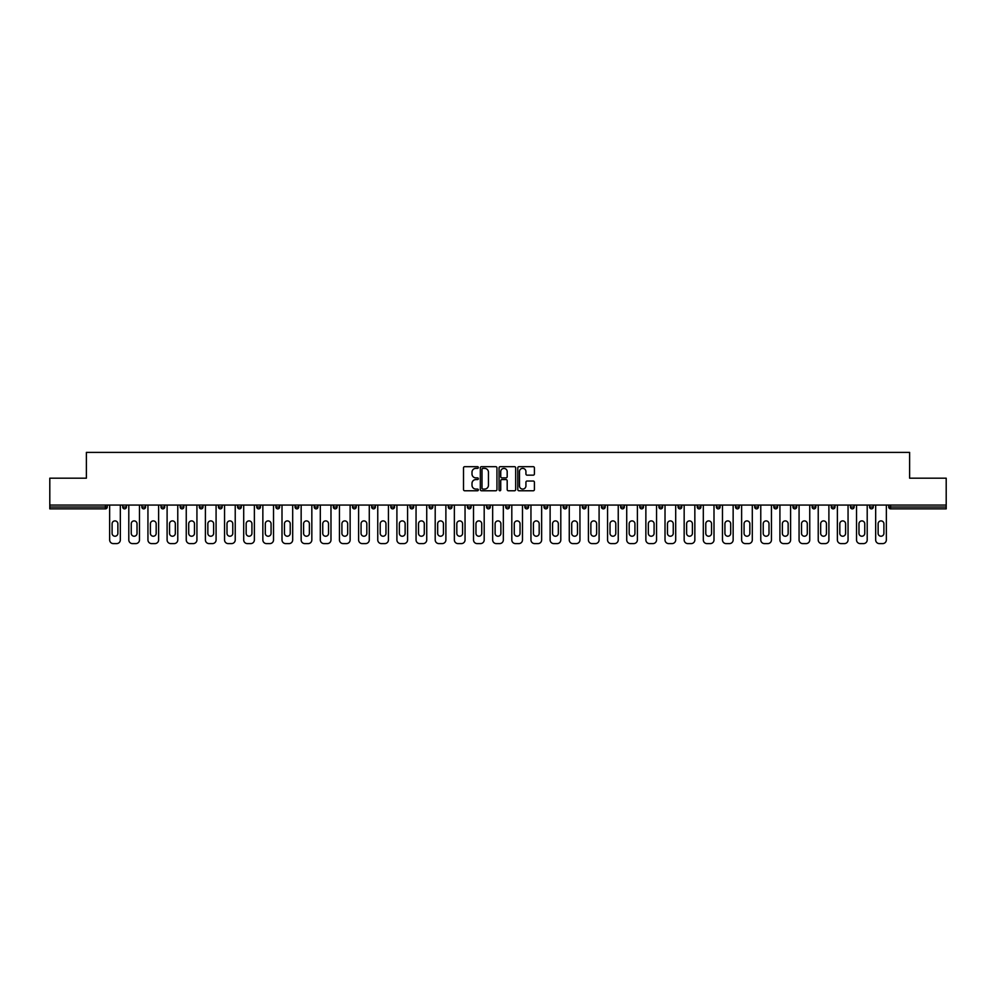 <?xml version="1.0" encoding="UTF-8"?>
<svg xmlns="http://www.w3.org/2000/svg" width="996" height="996" viewBox="0 0 996 996"><rect width="100%" height="100%" fill="white"/><g stroke="black" fill="none" stroke-linecap="round" stroke-linejoin="round"><path stroke-width="1.49" d="M478.354 467.522A0.847 0.847 0 0 0 477.52 466.676L464.709 466.676A1.208 1.208 0 0 0 463.514 467.883L463.514 489.571A1.208 1.208 0 0 0 464.709 490.779L477.52 490.779A0.847 0.847 0 0 0 478.354 489.932A0.847 0.847 0 0 0 477.52 489.086L475.864 489.086A3.86 3.86 0 0 1 472.004 485.239L472.004 483.421A3.86 3.86 0 0 1 475.864 479.574L477.52 479.574A0.847 0.847 0 0 0 478.354 478.727A0.847 0.847 0 0 0 477.52 477.881L475.864 477.881A3.86 3.86 0 0 1 472.004 474.021L472.004 472.216A3.86 3.86 0 0 1 475.864 468.369L477.52 468.369A0.847 0.847 0 0 0 478.354 467.522M533.221 475.167A1.208 1.208 0 0 0 534.416 473.972L534.416 467.883A1.208 1.208 0 0 0 533.221 466.676L518.991 466.676A1.208 1.208 0 0 0 517.796 467.883L517.796 489.571A1.208 1.208 0 0 0 518.991 490.779L533.221 490.779A1.208 1.208 0 0 0 534.416 489.571L534.416 482.226A1.208 1.208 0 0 0 533.221 481.018L527.133 481.018A1.208 1.208 0 0 0 525.925 482.226L525.925 485.861A3.225 3.225 0 0 1 522.701 489.086A3.225 3.225 0 0 1 519.476 485.861L519.476 471.581A3.225 3.225 0 0 1 522.701 468.369A3.225 3.225 0 0 1 525.925 471.581L525.925 473.972A1.208 1.208 0 0 0 527.133 475.167L533.221 475.167M49.8 505.059L49.8 478.18L86.378 478.18L86.378 452.396L909.622 452.396L909.622 478.18L946.2 478.18L946.2 505.059L49.8 505.059L49.8 507.026L105.414 507.026L105.414 505.059M496.942 467.883A1.208 1.208 0 0 0 495.747 466.676L481.516 466.676A1.208 1.208 0 0 0 480.321 467.883L480.321 489.571A1.208 1.208 0 0 0 481.516 490.779L495.747 490.779A1.208 1.208 0 0 0 496.942 489.571L496.942 467.883M500.253 466.676L514.484 466.676A1.208 1.208 0 0 1 515.679 467.883L515.679 489.571A1.208 1.208 0 0 1 514.484 490.779L508.396 490.779A1.208 1.208 0 0 1 507.188 489.571L507.188 480.769A1.208 1.208 0 0 0 505.98 479.574L501.947 479.574A1.208 1.208 0 0 0 500.739 480.769L500.739 489.932A0.847 0.847 0 0 1 499.892 490.779A0.847 0.847 0 0 1 499.058 489.932L499.058 467.883A1.208 1.208 0 0 1 500.253 466.676M105.414 508.869A1.843 1.843 0 0 0 107.257 507.026L105.414 507.026L105.414 508.869A1.843 1.843 0 0 0 107.257 507.026L107.257 505.059L107.257 507.026A1.843 1.843 0 0 1 105.414 508.869L49.8 508.869L49.8 507.026M946.2 505.059L946.2 508.869L890.586 508.869A1.843 1.843 0 0 1 888.743 507.026L888.743 505.059M126.405 505.059L126.405 507.026L122.72 507.026A1.843 1.843 0 0 0 124.562 508.869A1.843 1.843 0 0 1 122.72 507.026L122.72 505.059M141.868 505.059L141.868 507.026L141.868 505.059M145.553 505.059L145.553 507.026L145.553 505.059M164.701 505.059L164.701 507.026L161.016 507.026A1.843 1.843 0 0 0 162.858 508.869A1.843 1.843 0 0 1 161.016 507.026L161.016 505.059M180.176 505.059L180.176 507.026L180.176 505.059M183.849 505.059L183.849 507.026L183.849 505.059M199.325 505.059L199.325 507.026L199.325 505.059M203.01 505.059L203.01 507.026L203.01 505.059M222.158 505.059L222.158 507.026A1.843 1.843 0 0 1 220.315 508.869A1.843 1.843 0 0 1 218.473 507.026L218.473 505.059M239.463 508.869A1.843 1.843 0 0 0 241.306 507.026L241.306 505.059L241.306 507.026A1.843 1.843 0 0 1 239.463 508.869A1.843 1.843 0 0 1 237.621 507.026L237.621 505.059M258.611 508.869A1.843 1.843 0 0 0 260.454 507.026L260.454 505.059L260.454 507.026A1.843 1.843 0 0 1 258.611 508.869A1.843 1.843 0 0 1 256.769 507.026L256.769 505.059M279.615 505.059L279.615 507.026A1.843 1.843 0 0 1 277.772 508.869A1.843 1.843 0 0 1 275.929 507.026L275.929 505.059M296.92 508.869A1.843 1.843 0 0 0 298.763 507.026L298.763 505.059L298.763 507.026A1.843 1.843 0 0 1 296.92 508.869A1.843 1.843 0 0 1 295.077 507.026L295.077 505.059M317.911 505.059L317.911 507.026A1.843 1.843 0 0 1 316.068 508.869A1.843 1.843 0 0 1 314.226 507.026L314.226 505.059M333.374 505.059L333.374 507.026L333.374 505.059M337.059 505.059L337.059 507.026A1.843 1.843 0 0 1 335.216 508.869A1.843 1.843 0 0 1 333.374 507.026L337.059 507.026A1.843 1.843 0 0 1 335.216 508.869M356.207 505.059L356.207 507.026L352.534 507.026A1.843 1.843 0 0 0 354.364 508.869A1.843 1.843 0 0 1 352.534 507.026L352.534 505.059M373.525 508.869A1.843 1.843 0 0 0 375.368 507.026L375.368 505.059L375.368 507.026A1.843 1.843 0 0 1 373.525 508.869A1.843 1.843 0 0 1 371.682 507.026L371.682 505.059M394.516 505.059L394.516 507.026A1.843 1.843 0 0 1 392.673 508.869A1.843 1.843 0 0 1 390.83 507.026L390.83 505.059M409.979 505.059L409.979 507.026L409.979 505.059M413.664 505.059L413.664 507.026A1.843 1.843 0 0 1 411.821 508.869A1.843 1.843 0 0 1 409.979 507.026L413.664 507.026A1.843 1.843 0 0 1 411.821 508.869M432.812 505.059L432.812 507.026A1.843 1.843 0 0 1 430.969 508.869A1.843 1.843 0 0 1 429.127 507.026L429.127 505.059M448.287 507.026L451.96 507.026A1.843 1.843 0 0 1 450.117 508.869A1.843 1.843 0 0 0 451.96 507.026L451.96 505.059L451.96 507.026A1.843 1.843 0 0 1 450.117 508.869A1.843 1.843 0 0 1 448.287 507.026L448.287 505.059M471.12 505.059L471.12 507.026A1.843 1.843 0 0 1 469.278 508.869A1.843 1.843 0 0 1 467.435 507.026L467.435 505.059M486.583 505.059L486.583 507.026L486.583 505.059M490.269 505.059L490.269 507.026L490.269 505.059M505.731 505.059L505.731 507.026L505.731 505.059M509.417 505.059L509.417 507.026A1.843 1.843 0 0 1 507.574 508.869A1.843 1.843 0 0 1 505.731 507.026L509.417 507.026A1.843 1.843 0 0 1 507.574 508.869M524.88 505.059L524.88 507.026L524.88 505.059M528.565 505.059L528.565 507.026L528.565 505.059M544.04 505.059L544.04 507.026L544.04 505.059M547.713 505.059L547.713 507.026A1.843 1.843 0 0 1 545.883 508.869A1.843 1.843 0 0 1 544.04 507.026A1.843 1.843 0 0 0 545.883 508.869A1.843 1.843 0 0 0 547.713 507.026A1.843 1.843 0 0 1 545.883 508.869A1.843 1.843 0 0 1 544.04 507.026L547.713 507.026M566.873 505.059L566.873 507.026A1.843 1.843 0 0 1 565.031 508.869A1.843 1.843 0 0 1 563.188 507.026L563.188 505.059M586.022 505.059L586.022 507.026L582.336 507.026A1.843 1.843 0 0 0 584.179 508.869A1.843 1.843 0 0 1 582.336 507.026L582.336 505.059M605.17 505.059L605.17 507.026A1.843 1.843 0 0 1 603.327 508.869A1.843 1.843 0 0 1 601.484 507.026L601.484 505.059M620.633 505.059L620.633 507.026L620.633 505.059M624.318 505.059L624.318 507.026A1.843 1.843 0 0 1 622.475 508.869A1.843 1.843 0 0 1 620.633 507.026A1.843 1.843 0 0 0 622.475 508.869A1.843 1.843 0 0 1 620.633 507.026L624.318 507.026A1.843 1.843 0 0 1 622.475 508.869M643.466 505.059L643.466 507.026A1.843 1.843 0 0 1 641.636 508.869A1.843 1.843 0 0 1 639.793 507.026L639.793 505.059M662.626 505.059L662.626 507.026L658.941 507.026A1.843 1.843 0 0 0 660.784 508.869A1.843 1.843 0 0 1 658.941 507.026L658.941 505.059M681.774 505.059L681.774 507.026A1.843 1.843 0 0 1 679.932 508.869A1.843 1.843 0 0 1 678.089 507.026L678.089 505.059M700.923 505.059L700.923 507.026L697.237 507.026A1.843 1.843 0 0 0 699.08 508.869A1.843 1.843 0 0 1 697.237 507.026L697.237 505.059M720.071 505.059L720.071 507.026A1.843 1.843 0 0 1 718.228 508.869A1.843 1.843 0 0 1 716.385 507.026L716.385 505.059M739.231 505.059L739.231 507.026L735.546 507.026A1.843 1.843 0 0 0 737.389 508.869A1.843 1.843 0 0 1 735.546 507.026L735.546 505.059M758.379 505.059L758.379 507.026A1.843 1.843 0 0 1 756.537 508.869A1.843 1.843 0 0 1 754.694 507.026L754.694 505.059M777.527 505.059L777.527 507.026L773.842 507.026A1.843 1.843 0 0 0 775.685 508.869A1.843 1.843 0 0 1 773.842 507.026L773.842 505.059M796.676 505.059L796.676 507.026L792.99 507.026A1.843 1.843 0 0 0 794.833 508.869A1.843 1.843 0 0 1 792.99 507.026L792.99 505.059M815.824 505.059L815.824 507.026L812.151 507.026A1.843 1.843 0 0 0 813.981 508.869A1.843 1.843 0 0 1 812.151 507.026L812.151 505.059M834.984 505.059L834.984 507.026A1.843 1.843 0 0 1 833.142 508.869A1.843 1.843 0 0 1 831.299 507.026L831.299 505.059M852.29 508.869A1.843 1.843 0 0 0 854.132 507.026L854.132 505.059L854.132 507.026A1.843 1.843 0 0 1 852.29 508.869A1.843 1.843 0 0 1 850.447 507.026L850.447 505.059M873.28 505.059L873.28 507.026A1.843 1.843 0 0 1 871.438 508.869A1.843 1.843 0 0 1 869.595 507.026L869.595 505.059M126.405 507.026A1.843 1.843 0 0 1 124.562 508.869A1.843 1.843 0 0 0 126.405 507.026A1.843 1.843 0 0 1 124.562 508.869A1.843 1.843 0 0 1 122.72 507.026M143.71 508.869A1.843 1.843 0 0 1 141.868 507.026A1.843 1.843 0 0 0 143.71 508.869A1.843 1.843 0 0 0 145.553 507.026A1.843 1.843 0 0 1 143.71 508.869A1.843 1.843 0 0 1 141.868 507.026L145.553 507.026M164.701 507.026A1.843 1.843 0 0 1 162.858 508.869A1.843 1.843 0 0 0 164.701 507.026A1.843 1.843 0 0 1 162.858 508.869A1.843 1.843 0 0 1 161.016 507.026M182.019 508.869A1.843 1.843 0 0 1 180.176 507.026A1.843 1.843 0 0 0 182.019 508.869A1.843 1.843 0 0 0 183.849 507.026A1.843 1.843 0 0 1 182.019 508.869A1.843 1.843 0 0 1 180.176 507.026L183.849 507.026A1.843 1.843 0 0 1 182.019 508.869M201.167 508.869A1.843 1.843 0 0 1 199.325 507.026A1.843 1.843 0 0 0 201.167 508.869A1.843 1.843 0 0 0 203.01 507.026A1.843 1.843 0 0 1 201.167 508.869A1.843 1.843 0 0 1 199.325 507.026L203.01 507.026A1.843 1.843 0 0 1 201.167 508.869M354.364 508.869A1.843 1.843 0 0 0 356.207 507.026A1.843 1.843 0 0 1 354.364 508.869A1.843 1.843 0 0 1 352.534 507.026M488.426 508.869A1.843 1.843 0 0 1 486.583 507.026L490.269 507.026A1.843 1.843 0 0 1 488.426 508.869A1.843 1.843 0 0 0 490.269 507.026A1.843 1.843 0 0 1 488.426 508.869M526.722 508.869A1.843 1.843 0 0 1 524.88 507.026A1.843 1.843 0 0 0 526.722 508.869A1.843 1.843 0 0 0 528.565 507.026A1.843 1.843 0 0 1 526.722 508.869A1.843 1.843 0 0 1 524.88 507.026L528.565 507.026M584.179 508.869A1.843 1.843 0 0 0 586.022 507.026A1.843 1.843 0 0 1 584.179 508.869A1.843 1.843 0 0 1 582.336 507.026M660.784 508.869A1.843 1.843 0 0 0 662.626 507.026A1.843 1.843 0 0 1 660.784 508.869A1.843 1.843 0 0 1 658.941 507.026M700.923 507.026A1.843 1.843 0 0 1 699.08 508.869A1.843 1.843 0 0 0 700.923 507.026A1.843 1.843 0 0 1 699.08 508.869A1.843 1.843 0 0 1 697.237 507.026M737.389 508.869A1.843 1.843 0 0 0 739.231 507.026A1.843 1.843 0 0 1 737.389 508.869A1.843 1.843 0 0 1 735.546 507.026M756.537 508.869A1.843 1.843 0 0 0 758.379 507.026A1.843 1.843 0 0 1 756.537 508.869M775.685 508.869A1.843 1.843 0 0 0 777.527 507.026A1.843 1.843 0 0 1 775.685 508.869A1.843 1.843 0 0 1 773.842 507.026M794.833 508.869A1.843 1.843 0 0 0 796.676 507.026A1.843 1.843 0 0 1 794.833 508.869A1.843 1.843 0 0 1 792.99 507.026M813.981 508.869A1.843 1.843 0 0 0 815.824 507.026A1.843 1.843 0 0 1 813.981 508.869A1.843 1.843 0 0 1 812.151 507.026M890.586 505.059L890.586 508.869A1.843 1.843 0 0 1 888.743 507.026L946.2 507.026M482.848 468.369A0.847 0.847 0 0 0 482.002 469.203L482.002 488.252A0.847 0.847 0 0 0 482.848 489.086L484.591 489.086A3.86 3.86 0 0 0 488.451 485.239L488.451 472.216A3.86 3.86 0 0 0 484.591 468.369L482.848 468.369M507.188 471.643A3.225 3.225 0 0 0 503.964 468.419A3.225 3.225 0 0 0 500.739 471.643L500.739 476.673A1.208 1.208 0 0 0 501.947 477.881L505.98 477.881A1.208 1.208 0 0 0 507.188 476.673L507.188 471.643M120.329 505.059L120.329 539.919A3.685 3.685 0 0 1 116.644 543.604L113.332 543.604A3.685 3.685 0 0 1 109.647 539.919L109.647 505.059M112.1 523.784A2.888 2.888 0 0 1 114.988 520.896A2.888 2.888 0 0 1 117.877 523.784L117.877 533.358A2.888 2.888 0 0 1 114.988 536.234A2.888 2.888 0 0 1 112.1 533.358L112.1 523.784M139.477 505.059L139.477 539.919A3.685 3.685 0 0 1 135.792 543.604L132.48 543.604A3.685 3.685 0 0 1 128.795 539.919L128.795 505.059M131.248 523.784A2.888 2.888 0 0 1 134.136 520.896A2.888 2.888 0 0 1 137.025 523.784L137.025 533.358A2.888 2.888 0 0 1 134.136 536.234A2.888 2.888 0 0 1 131.248 533.358L131.248 523.784M158.625 505.059L158.625 539.919A3.685 3.685 0 0 1 154.94 543.604L151.629 543.604A3.685 3.685 0 0 1 147.943 539.919L147.943 505.059M150.408 523.784A2.888 2.888 0 0 1 153.284 520.896A2.888 2.888 0 0 1 156.173 523.784L156.173 533.358A2.888 2.888 0 0 1 153.284 536.234A2.888 2.888 0 0 1 150.408 533.358L150.408 523.784M177.774 505.059L177.774 539.919A3.685 3.685 0 0 1 174.101 543.604L170.777 543.604A3.685 3.685 0 0 1 167.104 539.919L167.104 505.059M169.557 523.784A2.888 2.888 0 0 1 172.433 520.896A2.888 2.888 0 0 1 175.321 523.784L175.321 533.358A2.888 2.888 0 0 1 172.433 536.234A2.888 2.888 0 0 1 169.557 533.358L169.557 523.784M196.934 505.059L196.934 539.919A3.685 3.685 0 0 1 193.249 543.604L189.937 543.604A3.685 3.685 0 0 1 186.252 539.919L186.252 505.059M188.705 523.784A2.888 2.888 0 0 1 191.593 520.896A2.888 2.888 0 0 1 194.469 523.784L194.469 533.358A2.888 2.888 0 0 1 191.593 536.234A2.888 2.888 0 0 1 188.705 533.358L188.705 523.784M216.082 505.059L216.082 539.919A3.685 3.685 0 0 1 212.397 543.604L209.085 543.604A3.685 3.685 0 0 1 205.4 539.919L205.4 505.059M207.853 523.784A2.888 2.888 0 0 1 210.741 520.896A2.888 2.888 0 0 1 213.63 523.784L213.63 533.358A2.888 2.888 0 0 1 210.741 536.234A2.888 2.888 0 0 1 207.853 533.358L207.853 523.784M235.23 505.059L235.23 539.919A3.685 3.685 0 0 1 231.545 543.604L228.233 543.604A3.685 3.685 0 0 1 224.548 539.919L224.548 505.059M227.001 523.784A2.888 2.888 0 0 1 229.889 520.896A2.888 2.888 0 0 1 232.778 523.784L232.778 533.358A2.888 2.888 0 0 1 229.889 536.234A2.888 2.888 0 0 1 227.001 533.358L227.001 523.784M254.378 505.059L254.378 539.919A3.685 3.685 0 0 1 250.693 543.604L247.382 543.604A3.685 3.685 0 0 1 243.696 539.919L243.696 505.059M246.161 523.784A2.888 2.888 0 0 1 249.037 520.896A2.888 2.888 0 0 1 251.926 523.784L251.926 533.358A2.888 2.888 0 0 1 249.037 536.234A2.888 2.888 0 0 1 246.161 533.358L246.161 523.784M273.526 505.059L273.526 539.919A3.685 3.685 0 0 1 269.854 543.604L266.53 543.604A3.685 3.685 0 0 1 262.857 539.919L262.857 505.059M265.31 523.784A2.888 2.888 0 0 1 268.185 520.896A2.888 2.888 0 0 1 271.074 523.784L271.074 533.358A2.888 2.888 0 0 1 268.185 536.234A2.888 2.888 0 0 1 265.31 533.358L265.31 523.784M292.687 505.059L292.687 539.919A3.685 3.685 0 0 1 289.002 543.604L285.69 543.604A3.685 3.685 0 0 1 282.005 539.919L282.005 505.059M284.458 523.784A2.888 2.888 0 0 1 287.346 520.896A2.888 2.888 0 0 1 290.222 523.784L290.222 533.358A2.888 2.888 0 0 1 287.346 536.234A2.888 2.888 0 0 1 284.458 533.358L284.458 523.784M311.835 505.059L311.835 539.919A3.685 3.685 0 0 1 308.15 543.604L304.838 543.604A3.685 3.685 0 0 1 301.153 539.919L301.153 505.059M303.606 523.784A2.888 2.888 0 0 1 306.494 520.896A2.888 2.888 0 0 1 309.383 523.784L309.383 533.358A2.888 2.888 0 0 1 306.494 536.234A2.888 2.888 0 0 1 303.606 533.358L303.606 523.784M330.983 505.059L330.983 539.919A3.685 3.685 0 0 1 327.298 543.604L323.986 543.604A3.685 3.685 0 0 1 320.301 539.919L320.301 505.059M322.754 523.784A2.888 2.888 0 0 1 325.642 520.896A2.888 2.888 0 0 1 328.531 523.784L328.531 533.358A2.888 2.888 0 0 1 325.642 536.234A2.888 2.888 0 0 1 322.754 533.358L322.754 523.784M350.131 505.059L350.131 539.919A3.685 3.685 0 0 1 346.446 543.604L343.134 543.604A3.685 3.685 0 0 1 339.449 539.919L339.449 505.059M341.914 523.784A2.888 2.888 0 0 1 344.79 520.896A2.888 2.888 0 0 1 347.679 523.784L347.679 533.358A2.888 2.888 0 0 1 344.79 536.234A2.888 2.888 0 0 1 341.914 533.358L341.914 523.784M369.279 505.059L369.279 539.919A3.685 3.685 0 0 1 365.607 543.604L362.283 543.604A3.685 3.685 0 0 1 358.61 539.919L358.61 505.059M361.062 523.784A2.888 2.888 0 0 1 363.951 520.896A2.888 2.888 0 0 1 366.827 523.784L366.827 533.358A2.888 2.888 0 0 1 363.951 536.234A2.888 2.888 0 0 1 361.062 533.358L361.062 523.784M388.44 505.059L388.44 539.919A3.685 3.685 0 0 1 384.755 543.604L381.443 543.604A3.685 3.685 0 0 1 377.758 539.919L377.758 505.059M380.211 523.784A2.888 2.888 0 0 1 383.099 520.896A2.888 2.888 0 0 1 385.975 523.784L385.975 533.358A2.888 2.888 0 0 1 383.099 536.234A2.888 2.888 0 0 1 380.211 533.358L380.211 523.784M407.588 505.059L407.588 539.919A3.685 3.685 0 0 1 403.903 543.604L400.591 543.604A3.685 3.685 0 0 1 396.906 539.919L396.906 505.059M399.359 523.784A2.888 2.888 0 0 1 402.247 520.896A2.888 2.888 0 0 1 405.135 523.784L405.135 533.358A2.888 2.888 0 0 1 402.247 536.234A2.888 2.888 0 0 1 399.359 533.358L399.359 523.784M426.736 505.059L426.736 539.919A3.685 3.685 0 0 1 423.051 543.604L419.739 543.604A3.685 3.685 0 0 1 416.054 539.919L416.054 505.059M418.507 523.784A2.888 2.888 0 0 1 421.395 520.896A2.888 2.888 0 0 1 424.284 523.784L424.284 533.358A2.888 2.888 0 0 1 421.395 536.234A2.888 2.888 0 0 1 418.507 533.358L418.507 523.784M445.884 505.059L445.884 539.919A3.685 3.685 0 0 1 442.199 543.604L438.887 543.604A3.685 3.685 0 0 1 435.202 539.919L435.202 505.059M437.667 523.784A2.888 2.888 0 0 1 440.543 520.896A2.888 2.888 0 0 1 443.432 523.784L443.432 533.358A2.888 2.888 0 0 1 440.543 536.234A2.888 2.888 0 0 1 437.667 533.358L437.667 523.784M465.045 505.059L465.045 539.919A3.685 3.685 0 0 1 461.36 543.604L458.036 543.604A3.685 3.685 0 0 1 454.363 539.919L454.363 505.059M456.815 523.784A2.888 2.888 0 0 1 459.704 520.896A2.888 2.888 0 0 1 462.58 523.784L462.58 533.358A2.888 2.888 0 0 1 459.704 536.234A2.888 2.888 0 0 1 456.815 533.358L456.815 523.784M484.193 505.059L484.193 539.919A3.685 3.685 0 0 1 480.508 543.604L477.196 543.604A3.685 3.685 0 0 1 473.511 539.919L473.511 505.059M475.964 523.784A2.888 2.888 0 0 1 478.852 520.896A2.888 2.888 0 0 1 481.74 523.784L481.74 533.358A2.888 2.888 0 0 1 478.852 536.234A2.888 2.888 0 0 1 475.964 533.358L475.964 523.784M503.341 505.059L503.341 539.919A3.685 3.685 0 0 1 499.656 543.604L496.344 543.604A3.685 3.685 0 0 1 492.659 539.919L492.659 505.059M495.112 523.784A2.888 2.888 0 0 1 498 520.896A2.888 2.888 0 0 1 500.888 523.784L500.888 533.358A2.888 2.888 0 0 1 498 536.234A2.888 2.888 0 0 1 495.112 533.358L495.112 523.784M522.489 505.059L522.489 539.919A3.685 3.685 0 0 1 518.804 543.604L515.492 543.604A3.685 3.685 0 0 1 511.807 539.919L511.807 505.059M514.26 523.784A2.888 2.888 0 0 1 517.148 520.896A2.888 2.888 0 0 1 520.037 523.784L520.037 533.358A2.888 2.888 0 0 1 517.148 536.234A2.888 2.888 0 0 1 514.26 533.358L514.26 523.784M541.637 505.059L541.637 539.919A3.685 3.685 0 0 1 537.965 543.604L534.64 543.604A3.685 3.685 0 0 1 530.955 539.919L530.955 505.059M533.42 523.784A2.888 2.888 0 0 1 536.296 520.896A2.888 2.888 0 0 1 539.185 523.784L539.185 533.358A2.888 2.888 0 0 1 536.296 536.234A2.888 2.888 0 0 1 533.42 533.358L533.42 523.784M560.798 505.059L560.798 539.919A3.685 3.685 0 0 1 557.113 543.604L553.801 543.604A3.685 3.685 0 0 1 550.116 539.919L550.116 505.059M552.568 523.784A2.888 2.888 0 0 1 555.457 520.896A2.888 2.888 0 0 1 558.333 523.784L558.333 533.358A2.888 2.888 0 0 1 555.457 536.234A2.888 2.888 0 0 1 552.568 533.358L552.568 523.784M579.946 505.059L579.946 539.919A3.685 3.685 0 0 1 576.261 543.604L572.949 543.604A3.685 3.685 0 0 1 569.264 539.919L569.264 505.059M571.716 523.784A2.888 2.888 0 0 1 574.605 520.896A2.888 2.888 0 0 1 577.493 523.784L577.493 533.358A2.888 2.888 0 0 1 574.605 536.234A2.888 2.888 0 0 1 571.716 533.358L571.716 523.784M599.094 505.059L599.094 539.919A3.685 3.685 0 0 1 595.409 543.604L592.097 543.604A3.685 3.685 0 0 1 588.412 539.919L588.412 505.059M590.865 523.784A2.888 2.888 0 0 1 593.753 520.896A2.888 2.888 0 0 1 596.641 523.784L596.641 533.358A2.888 2.888 0 0 1 593.753 536.234A2.888 2.888 0 0 1 590.865 533.358L590.865 523.784M618.242 505.059L618.242 539.919A3.685 3.685 0 0 1 614.557 543.604L611.245 543.604A3.685 3.685 0 0 1 607.56 539.919L607.56 505.059M610.025 523.784A2.888 2.888 0 0 1 612.901 520.896A2.888 2.888 0 0 1 615.789 523.784L615.789 533.358A2.888 2.888 0 0 1 612.901 536.234A2.888 2.888 0 0 1 610.025 533.358L610.025 523.784M637.39 505.059L637.39 539.919A3.685 3.685 0 0 1 633.717 543.604L630.393 543.604A3.685 3.685 0 0 1 626.721 539.919L626.721 505.059M629.173 523.784A2.888 2.888 0 0 1 632.049 520.896A2.888 2.888 0 0 1 634.938 523.784L634.938 533.358A2.888 2.888 0 0 1 632.049 536.234A2.888 2.888 0 0 1 629.173 533.358L629.173 523.784M656.551 505.059L656.551 539.919A3.685 3.685 0 0 1 652.866 543.604L649.554 543.604A3.685 3.685 0 0 1 645.869 539.919L645.869 505.059M648.321 523.784A2.888 2.888 0 0 1 651.21 520.896A2.888 2.888 0 0 1 654.086 523.784L654.086 533.358A2.888 2.888 0 0 1 651.21 536.234A2.888 2.888 0 0 1 648.321 533.358L648.321 523.784M675.699 505.059L675.699 539.919A3.685 3.685 0 0 1 672.014 543.604L668.702 543.604A3.685 3.685 0 0 1 665.017 539.919L665.017 505.059M667.469 523.784A2.888 2.888 0 0 1 670.358 520.896A2.888 2.888 0 0 1 673.246 523.784L673.246 533.358A2.888 2.888 0 0 1 670.358 536.234A2.888 2.888 0 0 1 667.469 533.358L667.469 523.784M694.847 505.059L694.847 539.919A3.685 3.685 0 0 1 691.162 543.604L687.85 543.604A3.685 3.685 0 0 1 684.165 539.919L684.165 505.059M686.618 523.784A2.888 2.888 0 0 1 689.506 520.896A2.888 2.888 0 0 1 692.394 523.784L692.394 533.358A2.888 2.888 0 0 1 689.506 536.234A2.888 2.888 0 0 1 686.618 533.358L686.618 523.784M713.995 505.059L713.995 539.919A3.685 3.685 0 0 1 710.31 543.604L706.998 543.604A3.685 3.685 0 0 1 703.313 539.919L703.313 505.059M705.778 523.784A2.888 2.888 0 0 1 708.654 520.896A2.888 2.888 0 0 1 711.542 523.784L711.542 533.358A2.888 2.888 0 0 1 708.654 536.234A2.888 2.888 0 0 1 705.778 533.358L705.778 523.784M733.143 505.059L733.143 539.919A3.685 3.685 0 0 1 729.47 543.604L726.146 543.604A3.685 3.685 0 0 1 722.474 539.919L722.474 505.059M724.926 523.784A2.888 2.888 0 0 1 727.815 520.896A2.888 2.888 0 0 1 730.691 523.784L730.691 533.358A2.888 2.888 0 0 1 727.815 536.234A2.888 2.888 0 0 1 724.926 533.358L724.926 523.784M752.304 505.059L752.304 539.919A3.685 3.685 0 0 1 748.619 543.604L745.307 543.604A3.685 3.685 0 0 1 741.622 539.919L741.622 505.059M744.074 523.784A2.888 2.888 0 0 1 746.963 520.896A2.888 2.888 0 0 1 749.839 523.784L749.839 533.358A2.888 2.888 0 0 1 746.963 536.234A2.888 2.888 0 0 1 744.074 533.358L744.074 523.784M771.452 505.059L771.452 539.919A3.685 3.685 0 0 1 767.767 543.604L764.455 543.604A3.685 3.685 0 0 1 760.77 539.919L760.77 505.059M763.222 523.784A2.888 2.888 0 0 1 766.111 520.896A2.888 2.888 0 0 1 768.999 523.784L768.999 533.358A2.888 2.888 0 0 1 766.111 536.234A2.888 2.888 0 0 1 763.222 533.358L763.222 523.784M790.6 505.059L790.6 539.919A3.685 3.685 0 0 1 786.915 543.604L783.603 543.604A3.685 3.685 0 0 1 779.918 539.919L779.918 505.059M782.37 523.784A2.888 2.888 0 0 1 785.259 520.896A2.888 2.888 0 0 1 788.147 523.784L788.147 533.358A2.888 2.888 0 0 1 785.259 536.234A2.888 2.888 0 0 1 782.37 533.358L782.37 523.784M809.748 505.059L809.748 539.919A3.685 3.685 0 0 1 806.063 543.604L802.751 543.604A3.685 3.685 0 0 1 799.066 539.919L799.066 505.059M801.531 523.784A2.888 2.888 0 0 1 804.407 520.896A2.888 2.888 0 0 1 807.295 523.784L807.295 533.358A2.888 2.888 0 0 1 804.407 536.234A2.888 2.888 0 0 1 801.531 533.358L801.531 523.784M828.896 505.059L828.896 539.919A3.685 3.685 0 0 1 825.223 543.604L821.899 543.604A3.685 3.685 0 0 1 818.226 539.919L818.226 505.059M820.679 523.784A2.888 2.888 0 0 1 823.568 520.896A2.888 2.888 0 0 1 826.443 523.784L826.443 533.358A2.888 2.888 0 0 1 823.568 536.234A2.888 2.888 0 0 1 820.679 533.358L820.679 523.784M848.057 505.059L848.057 539.919A3.685 3.685 0 0 1 844.371 543.604L841.06 543.604A3.685 3.685 0 0 1 837.375 539.919L837.375 505.059M839.827 523.784A2.888 2.888 0 0 1 842.716 520.896A2.888 2.888 0 0 1 845.592 523.784L845.592 533.358A2.888 2.888 0 0 1 842.716 536.234A2.888 2.888 0 0 1 839.827 533.358L839.827 523.784M867.205 505.059L867.205 539.919A3.685 3.685 0 0 1 863.52 543.604L860.208 543.604A3.685 3.685 0 0 1 856.523 539.919L856.523 505.059M858.975 523.784A2.888 2.888 0 0 1 861.864 520.896A2.888 2.888 0 0 1 864.752 523.784L864.752 533.358A2.888 2.888 0 0 1 861.864 536.234A2.888 2.888 0 0 1 858.975 533.358L858.975 523.784M886.353 505.059L886.353 539.919A3.685 3.685 0 0 1 882.668 543.604L879.356 543.604A3.685 3.685 0 0 1 875.671 539.919L875.671 505.059M878.123 523.784A2.888 2.888 0 0 1 881.012 520.896A2.888 2.888 0 0 1 883.9 523.784L883.9 533.358A2.888 2.888 0 0 1 881.012 536.234A2.888 2.888 0 0 1 878.123 533.358L878.123 523.784M220.315 508.869A1.843 1.843 0 0 0 222.158 507.026L218.473 507.026M241.306 507.026L237.621 507.026M260.454 507.026L256.769 507.026M277.772 508.869A1.843 1.843 0 0 0 279.615 507.026L275.929 507.026M298.763 507.026L295.077 507.026M316.068 508.869A1.843 1.843 0 0 0 317.911 507.026L314.226 507.026M375.368 507.026L371.682 507.026M392.673 508.869A1.843 1.843 0 0 0 394.516 507.026L390.83 507.026M430.969 508.869A1.843 1.843 0 0 0 432.812 507.026L429.127 507.026M469.278 508.869A1.843 1.843 0 0 0 471.12 507.026L467.435 507.026M565.031 508.869A1.843 1.843 0 0 0 566.873 507.026L563.188 507.026M603.327 508.869A1.843 1.843 0 0 0 605.17 507.026L601.484 507.026M641.636 508.869A1.843 1.843 0 0 0 643.466 507.026L639.793 507.026M679.932 508.869A1.843 1.843 0 0 0 681.774 507.026L678.089 507.026M718.228 508.869A1.843 1.843 0 0 0 720.071 507.026L716.385 507.026M758.379 507.026L754.694 507.026M833.142 508.869A1.843 1.843 0 0 0 834.984 507.026L831.299 507.026M854.132 507.026L850.447 507.026M871.438 508.869A1.843 1.843 0 0 0 873.28 507.026L869.595 507.026M890.586 508.869A1.843 1.843 0 0 1 888.743 507.026"/></g></svg>
